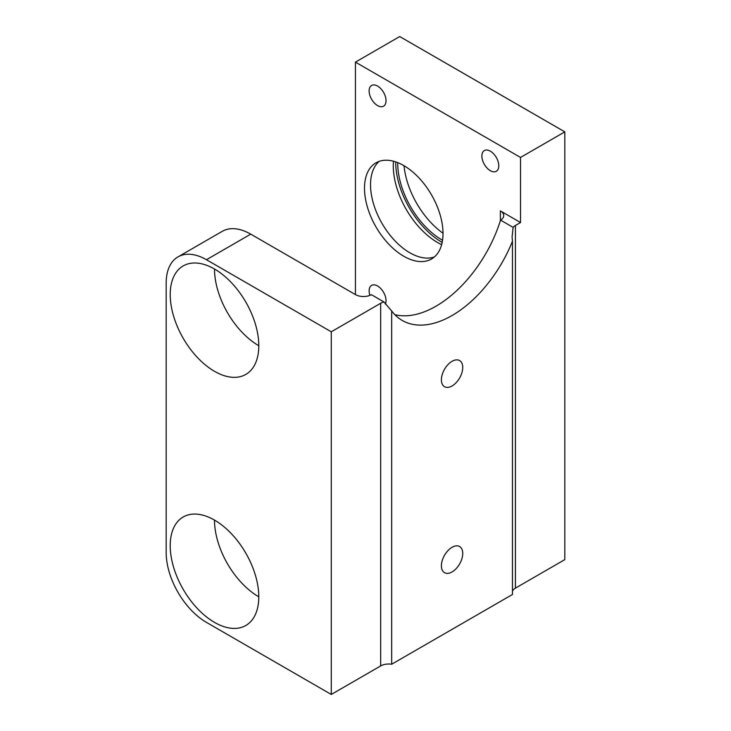 <?xml version="1.0" encoding="UTF-8"?>
<svg xmlns="http://www.w3.org/2000/svg" width="731" height="731" viewBox="0 0 731 731"><rect width="100%" height="100%" fill="white"/><g stroke="black" fill="none" stroke-linecap="round" stroke-linejoin="round"><path stroke-width="1.1" d="M490.327 170.689A11.961 6.908 60 0 1 482.515 160.153A11.961 6.908 60 0 1 484.342 150.568A11.961 6.908 60 0 1 490.327 151.162A11.961 6.908 60 0 1 498.14 161.697A11.961 6.908 60 0 1 496.303 171.282A11.961 6.908 60 0 1 490.327 170.689M377.58 105.593A11.961 6.908 60 0 1 369.767 95.057A11.961 6.908 60 0 1 371.604 85.472A11.961 6.908 60 0 1 377.58 86.066A11.961 6.908 60 0 1 385.392 96.602A11.961 6.908 60 0 1 383.556 106.187A11.961 6.908 60 0 1 377.58 105.593M369.895 295.379A11.961 6.908 60 0 1 371.604 285.401A11.961 6.908 60 0 1 377.58 285.995A11.961 6.908 60 0 1 385.356 304.078M452.069 361.315A15.086 8.708 -60 0 1 459.616 360.566A15.086 8.708 -60 0 1 461.928 372.664A15.086 8.708 -60 0 1 452.069 385.959A15.086 8.708 -60 0 1 444.53 386.708A15.086 8.708 -60 0 1 442.209 374.61A15.086 8.708 -60 0 1 452.069 361.315M452.069 547.291A15.086 8.708 -60 0 1 459.616 546.55A15.086 8.708 -60 0 1 461.928 558.639A15.086 8.708 -60 0 1 452.069 571.934A15.086 8.708 -60 0 1 444.53 572.684A15.086 8.708 -60 0 1 442.209 560.595A15.086 8.708 -60 0 1 452.069 547.291M442.173 242.39A65.488 37.811 60 0 1 395.699 162.09A65.488 37.811 60 0 1 395.699 161.889M364.495 188.242A55.519 32.054 -120 0 0 388.728 244.117A55.519 32.054 -120 0 0 431.509 258.984A55.519 32.054 -120 0 0 443.013 233.573A55.519 32.054 -120 0 0 418.781 177.697A55.519 32.054 -120 0 0 375.99 162.821A55.519 32.054 -120 0 0 364.495 188.242M379.179 161.368A55.519 32.054 -120 0 0 370.535 184.751A55.519 32.054 -120 0 0 392.812 238.489A55.519 32.054 -120 0 0 434.369 256.956M214.503 520.097A62.638 36.166 -120 0 0 183.189 516.991A62.638 36.166 -120 0 0 173.585 567.183A62.638 36.166 -120 0 0 214.503 622.383A62.638 36.166 -120 0 0 245.826 625.489A62.638 36.166 -120 0 0 255.421 575.297A62.638 36.166 -120 0 0 214.503 520.097A62.638 36.166 -120 0 0 258.792 596.816M214.503 269.026A62.638 36.166 -120 0 0 183.189 265.92A62.638 36.166 -120 0 0 173.585 316.112A62.638 36.166 -120 0 0 214.503 371.311A62.638 36.166 -120 0 0 245.826 374.409A62.638 36.166 -120 0 0 255.421 324.217A62.638 36.166 -120 0 0 214.503 269.026A62.638 36.166 -120 0 0 258.792 345.736M404.042 165.736A62.638 36.166 -120 0 0 443.013 233.244M442.547 240.271A62.638 36.166 60 0 1 442.008 239.969A62.638 36.166 60 0 1 397.719 162.629M441.643 244.657A62.638 36.166 60 0 1 437.577 242.518A62.638 36.166 60 0 1 393.47 161.222M512.468 241.193L512.468 594.486L391.67 664.232L391.67 310.931A99.654 57.539 120 0 0 402.242 320.452A99.654 57.539 120 0 0 512.468 241.193L512.084 236.926L513.125 227.378L500.543 220.113L500.388 220.616A99.654 57.539 -60 0 1 394.85 314.668M513.125 227.378A11.385 6.579 180 0 1 515.419 225.477L520.527 222.526L520.527 157.439L355.43 62.126L355.43 294.593L250.742 234.148L206.453 259.724A56.945 32.877 -120 0 0 177.98 256.901A56.945 32.877 -120 0 0 166.184 282.97L166.184 552.645A56.945 32.877 -120 0 0 206.453 622.383L331.271 694.45L331.271 331.792L206.453 259.724M500.388 220.616L500.388 210.903L520.527 222.526M500.388 210.903A11.385 6.579 180 0 1 503.723 215.554A11.385 6.579 180 0 1 500.543 220.113M515.419 225.477L515.419 588.135L564.816 559.617L564.816 131.863L399.729 36.55L355.43 62.126M331.271 331.792L380.668 303.274A11.385 6.579 180 0 1 383.958 301.949L391.67 310.931M355.43 294.593A11.385 6.579 180 0 0 371.385 294.684L383.958 301.949M391.67 664.232A11.385 6.579 0 0 0 380.668 665.932L331.271 694.45M515.419 588.135A11.385 6.579 0 0 0 512.468 591.087M177.98 256.901L222.27 231.334A56.945 32.877 60 0 1 250.742 234.148M564.816 131.863L520.527 157.439M380.668 665.932L380.668 303.274"/></g></svg>
